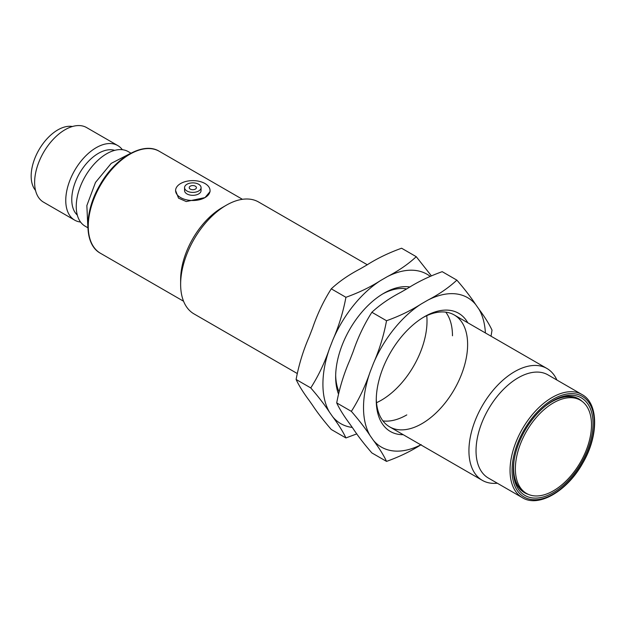<?xml version="1.0" encoding="UTF-8"?>
<svg xmlns="http://www.w3.org/2000/svg" width="626" height="626" viewBox="0 0 626 626"><rect width="100%" height="100%" fill="white"/><g stroke="black" fill="none" stroke-linecap="round" stroke-linejoin="round"><path stroke-width="0.94" d="M352.274 427.433A86.263 49.806 -60 0 1 332.821 416.924C338.768 424.913 343.134 431.917 345.928 437.95L356.82 433.873M345.928 437.95L331.271 429.491C323.619 420.672 317.374 412.573 312.515 405.202L309.205 400.491C303.258 392.502 298.892 385.499 296.106 379.466C298.876 364.629 303.242 350.404 309.205 336.788L312.515 328.251C317.343 314.049 323.595 300.903 331.271 288.829C339.245 281.41 348.925 274.736 360.302 268.812L366.922 264.986C377.134 258.444 388.699 252.857 401.595 248.225L416.251 256.691C408.277 264.109 398.598 270.784 387.22 276.708A86.263 49.806 -60 0 1 430.117 276.293M310.762 387.924C318.407 396.743 324.659 404.842 329.511 412.213A86.263 49.806 -60 0 1 329.511 348.502C324.683 362.712 318.438 375.85 310.762 387.924L296.106 379.466M345.928 297.295C343.158 312.131 338.783 326.357 332.821 339.973A86.263 49.806 -60 0 1 380.6 280.534C370.389 287.076 358.823 292.663 345.928 297.295L331.271 288.829M431.306 275.753L416.251 256.691M405.163 288.703A64.603 37.302 -60 0 1 405.726 289.47M376.516 402.698A64.603 37.302 120 0 0 381.336 400.21A64.603 37.302 120 0 0 426.76 315.668M406.642 288.938A64.603 37.302 120 0 0 382.603 294.001M335.669 375.295A64.603 37.302 120 0 0 338.932 391.571M338.392 393.738A68.25 39.407 -60 0 1 335.653 376.813A68.25 39.407 -60 0 1 383.91 293.226A68.25 39.407 -60 0 1 409.999 287.005M380.6 280.534L387.22 276.708M329.511 348.502L332.821 339.973M332.821 416.924L329.511 412.213M186.978 184.263A8.255 4.765 0 0 0 184.56 187.636A8.255 4.765 0 0 0 192.816 192.401A8.255 4.765 0 0 0 201.071 187.636A8.255 4.765 0 0 0 195.977 183.23A8.255 4.765 0 0 0 186.978 184.263M201.071 187.636L201.071 190.562A8.255 4.765 180 0 1 192.816 195.328A8.255 4.765 180 0 1 184.56 190.562L184.56 187.636M190.281 186.172A3.592 2.074 0 0 0 191.885 189.639A3.592 2.074 0 0 0 196.282 187.096A3.592 2.074 0 0 0 190.281 186.172M175.593 190.562L178.535 198.152L186.243 201.549L204.999 197.597A17.231 9.946 0 0 0 210.046 190.562A17.231 9.946 0 0 0 199.412 181.376A17.231 9.946 0 0 0 180.632 183.535A17.231 9.946 0 0 0 175.593 190.562A17.231 9.946 0 0 0 186.227 199.757A17.231 9.946 0 0 0 204.999 197.597L210.046 191.603L210.046 190.562M130.92 153.159L128.236 151.609A43.069 24.868 120 0 0 85.167 176.469A43.069 24.868 120 0 0 85.167 226.205L87.851 227.754M114.683 150.357A37.685 21.753 120 0 0 79.572 173.238A37.685 21.753 120 0 0 77.311 215.094M80.574 222.05A43.069 24.868 -60 0 1 74.682 220.149A43.069 24.868 -60 0 1 65.761 200.43A43.069 24.868 -60 0 1 84.557 157.087A43.069 24.868 -60 0 1 117.751 145.553A43.069 24.868 -60 0 1 122.344 149.7M117.751 145.553L86.615 127.579A43.069 24.868 120 0 0 43.546 152.439A43.069 24.868 120 0 0 43.546 202.175L74.682 220.149M72.42 126.507A37.685 21.753 120 0 0 38.968 149.794A37.685 21.753 120 0 0 35.526 190.414M553.439 402.87A53.836 31.081 120 0 0 518.265 450.305A53.836 31.081 120 0 0 526.521 493.445A53.836 31.081 120 0 0 580.357 462.364A53.836 31.081 120 0 0 580.357 400.202A53.836 31.081 120 0 0 553.439 402.87M580.357 400.202L578.58 399.177A53.836 31.081 120 0 0 551.663 401.845A53.836 31.081 120 0 0 545.262 406.164M514.134 460.071A53.836 31.081 120 0 0 524.745 492.419L526.521 493.445M513.343 468.788A54.196 31.292 120 0 0 528.422 494.399M582.133 401.376A54.196 31.292 120 0 0 552.414 401.125M553.181 400.671L553.181 400.671A56.348 32.529 120 0 0 513.343 469.68A56.348 32.529 120 0 0 553.181 492.685A56.348 32.529 120 0 0 593.025 423.677A56.348 32.529 120 0 0 553.181 400.671M581.953 394.497L547.953 374.864A59.58 34.399 120 0 0 518.164 377.814A59.58 34.399 120 0 0 479.242 430.312A59.58 34.399 120 0 0 488.374 478.053L522.381 497.686A59.58 34.399 -60 0 1 513.25 449.945A59.58 34.399 -60 0 1 552.171 397.447A59.58 34.399 -60 0 1 581.953 394.497C598.714 403.332 598.761 436.079 582.642 463.31C567.187 491.183 538.524 507.874 522.381 497.686M497.31 483.217A64.603 37.302 -60 0 1 482.31 480.353A64.603 37.302 -60 0 1 482.31 405.758A64.603 37.302 -60 0 1 546.913 368.464A64.603 37.302 -60 0 1 556.89 380.021M367.305 264.767L258.616 202.018A64.603 37.302 120 0 0 226.315 205.218A64.603 37.302 120 0 0 180.632 284.337A64.603 37.302 120 0 0 194.013 313.908L297.1 373.425M180.632 284.337L180.632 279.65A58.86 33.984 -60 0 1 222.253 207.558L226.315 205.218M420.797 444.843A86.263 49.806 -60 0 1 373.425 440.368C379.372 448.357 383.738 455.36 386.532 461.393C399.38 456.792 410.938 451.205 421.204 444.632M386.532 461.393L371.875 452.934C364.222 444.116 357.978 436.017 353.127 428.646L349.809 423.935C343.87 415.946 339.495 408.942 336.71 402.909C339.48 388.073 343.846 373.847 349.809 360.224L353.127 351.695C357.947 337.484 364.199 324.346 371.875 312.272C379.849 304.854 389.529 298.179 400.906 292.256L407.526 288.43C417.745 281.888 429.303 276.301 442.199 271.668L456.863 280.135C448.881 287.553 439.202 294.228 427.824 300.151A86.263 49.806 -60 0 1 475.611 304.424C470.783 297.084 464.531 288.985 456.863 280.135M351.366 411.368C359.011 420.187 365.263 428.286 370.115 435.657A86.263 49.806 -60 0 1 370.115 371.946C365.287 386.156 359.042 399.294 351.366 411.368L336.71 402.909M386.532 320.739C383.761 335.567 379.395 349.793 373.425 363.416A86.263 49.806 -60 0 1 421.204 303.978C410.992 310.519 399.435 316.107 386.532 320.739L371.875 312.272M491.027 336.201L492.02 330.16C489.25 324.158 484.884 317.147 478.921 309.134A86.263 49.806 -60 0 1 485.4 332.946M406.79 414.905A64.603 37.302 -60 0 1 382.963 420.922M445.767 312.147A64.603 37.302 -60 0 1 452.473 335.786M376.273 398.739A64.603 37.302 120 0 0 389.638 426.854A64.603 37.302 120 0 0 421.94 423.653A64.603 37.302 120 0 0 464.14 366.726A64.603 37.302 120 0 0 454.241 314.956A64.603 37.302 120 0 0 423.207 317.445M403.222 434.694A68.25 39.407 -60 0 1 376.257 400.257A68.25 39.407 -60 0 1 424.514 316.67A68.25 39.407 -60 0 1 467.825 322.797M475.611 304.424L478.921 309.134M421.204 303.978L427.824 300.151M370.115 371.946L373.425 363.416M373.425 440.368L370.115 435.657M100.45 253.264C83.759 244.476 83.868 211.705 100.09 184.709C115.427 157.47 143.464 141.335 159.309 151.312A58.86 33.984 120 0 0 100.45 185.296A58.86 33.984 120 0 0 100.45 253.264L183.575 301.247M553.181 399.208A58.14 33.569 120 0 0 517.577 490.972A58.14 33.569 120 0 0 588.784 449.859A58.14 33.569 120 0 0 553.181 399.208M131.014 153.135L111.217 163.378L95.488 182.432L86.858 205.578L87.883 227.841M546.913 368.464L454.241 314.956M482.31 480.353L389.638 426.854M159.309 151.312L242.434 199.303"/></g></svg>
